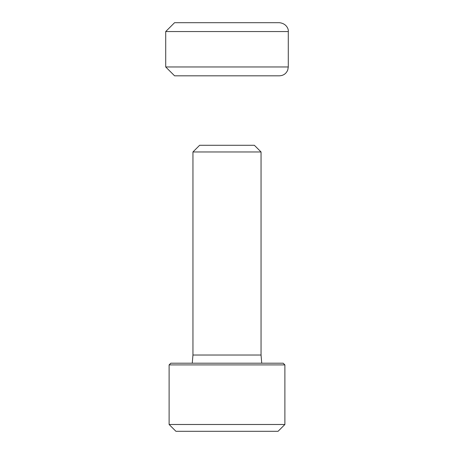 <?xml version="1.0" encoding="UTF-8"?>
<svg xmlns="http://www.w3.org/2000/svg" width="454" height="454" viewBox="0 0 454 454"><rect width="100%" height="100%" fill="white"/><g stroke="black" fill="none" stroke-linecap="round" stroke-linejoin="round"><path stroke-width="0.68" d="M227 431.3L278.075 431.3L284.885 424.49L284.885 364.902L169.115 364.902L169.115 424.49L284.885 424.49L284.885 364.902L283.183 363.2L170.817 363.2L169.115 364.902L169.115 424.49L175.925 431.3L227 431.3M192.269 363.2L192.95 355.028L261.05 355.028L261.731 363.2M227 151.959L261.05 151.959L261.05 355.028L261.05 151.959L254.365 145.28L199.629 145.28L192.95 151.959L227 151.959M165.71 31.553L165.71 66.965L174.563 75.818L279.437 75.818C283.438 75.614 286.219 73.662 287.762 69.961L288.29 66.965L165.71 66.965L165.71 31.553L174.563 22.7L279.437 22.7C287.444 23.614 288.733 30.378 288.29 31.553L165.71 31.553M192.95 355.028L192.95 151.959L192.95 355.028M288.29 66.965L288.29 31.553L288.29 66.965L287.762 69.961C286.219 73.662 283.438 75.614 279.437 75.818"/></g></svg>

